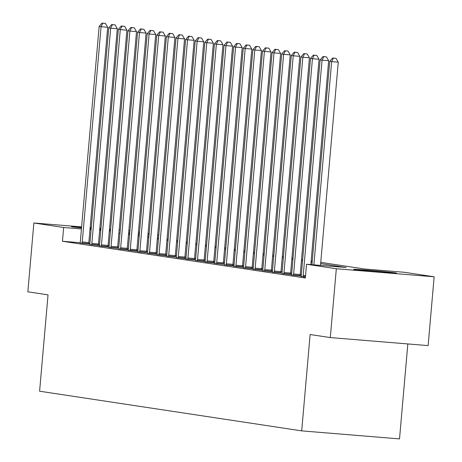 <?xml version="1.0" encoding="UTF-8"?>
<svg xmlns="http://www.w3.org/2000/svg" width="462" height="462" viewBox="0 0 462 462"><rect width="100%" height="100%" fill="white"/><g stroke="black" fill="none" stroke-linecap="round" stroke-linejoin="round"><path stroke-width="0.69" d="M354.429 269.537A21.558 0.398 -175 0 1 353.58 269.352A21.558 0.398 -175 0 1 372.043 270.57A21.558 0.398 -175 0 1 395.674 272.921A21.558 0.398 -175 0 1 396.529 273.106A21.558 0.398 -175 0 1 378.066 271.887A21.558 0.398 -175 0 1 354.429 269.537M81.526 227.882A21.558 0.398 -175 0 1 72.343 226.854A21.558 0.398 -175 0 1 71.495 226.663A21.558 0.398 -175 0 1 81.589 227.212M90.13 227.899A21.558 0.398 -175 0 1 91.251 227.997M99.792 228.759A21.558 0.398 -175 0 1 100.912 228.869M109.442 229.73A21.558 0.398 -175 0 1 110.562 229.851M407.831 343.942L399.52 438.9L301.698 430.873L39.599 391.21L48.031 294.86L27.853 291.811L33.87 222.99L81.612 226.906M138.444 232.04L139.559 232.207M148.054 233.489L149.168 233.662M157.657 234.944L158.778 235.112M320.755 262.37L364.709 269.023L404.366 272.28L434.147 276.784L336.324 268.757L306.543 264.252L346.2 267.504L320.645 263.635M336.324 268.757L330.307 337.578L428.13 345.605L434.147 276.784M110.522 230.307A21.558 0.398 -175 0 1 109.396 230.238M100.849 229.602A21.558 0.398 -175 0 1 99.723 229.51M91.181 228.782A21.558 0.398 -175 0 1 90.061 228.684M80.105 243.058L80.174 242.717L62.451 241.262L305.336 278.014L306.543 264.252M301.339 274.665L300.225 274.492M291.736 273.209L290.615 273.042M282.126 271.754L281.012 271.587A2.766 0.774 -85.3 0 0 280.971 272.644L280.983 273.088M272.516 270.299L271.402 270.131M262.913 268.849L261.792 268.676M253.303 267.394L252.188 267.227A2.766 0.774 -85.3 0 0 252.148 268.283L252.16 268.728M243.693 265.939L242.579 265.771M234.084 264.483L232.969 264.316M224.48 263.034L223.36 262.861M214.87 261.579L213.756 261.411M205.261 260.123L204.146 259.956M195.657 258.668L194.537 258.501M186.047 257.219L184.933 257.045M176.438 255.763L175.323 255.596M166.834 254.308L165.714 254.14M157.224 252.853L156.11 252.685M147.615 251.397L146.5 251.23A2.766 0.774 -85.3 0 0 146.466 252.292L146.471 252.731M138.005 249.948L136.891 249.775M128.401 248.492L127.287 248.325M118.792 247.037L117.677 246.87A2.766 0.774 -85.3 0 0 117.643 247.932L117.648 248.371M109.182 245.582L108.068 245.414M99.561 244.306L98.441 244.213M89.888 243.509L88.814 243.422M80.122 242.977L88.825 243.924M89.732 244.433L99.405 245.541M99.411 245.524L98.435 245.374M99.336 245.882L109.015 246.997M109.015 246.979L108.039 246.829M108.945 247.337L117.648 248.285M118.555 248.793L128.228 249.907M128.234 249.884L127.258 249.74M128.159 250.248L137.838 251.357M137.843 251.34L136.862 251.195M137.768 251.698L146.471 252.645M147.378 253.153L157.051 254.267M157.057 254.25L156.081 254.1M156.982 254.608L166.661 255.723M166.667 255.7L165.685 255.555M166.591 256.063L175.294 257.011M176.201 257.513L185.874 258.628M185.88 258.61L184.904 258.46M185.805 258.968L194.514 259.915M195.414 260.424L205.093 261.538M205.093 261.515L204.117 261.371M205.024 261.879L214.697 262.988M214.703 262.97L213.727 262.826M214.634 263.328L223.337 264.276M224.237 264.784L233.916 265.898M233.916 265.881L232.94 265.731M233.847 266.239L243.526 267.354M243.526 267.331L242.55 267.186M243.457 267.694L253.13 268.803M253.136 268.786L252.16 268.641M253.06 269.144L262.739 270.258M262.745 270.241L261.763 270.091M262.67 270.599L272.349 271.714M272.349 271.696L271.373 271.546M272.28 272.054L280.983 273.002M281.884 273.51L291.562 274.619M291.568 274.601L290.586 274.457M291.493 274.959L301.172 276.074M301.172 276.057L300.196 275.906M301.103 276.415L305.417 277.09M90.154 227.61L91.28 227.697M99.821 228.401L100.947 228.494M109.488 229.192L110.609 229.285M119.156 229.989L120.276 230.082M128.817 230.781L129.943 230.873M330.307 337.578L310.129 334.523L301.698 430.873M62.451 241.262L63.658 227.495L33.87 222.99M100.768 230.538L99.642 230.451M91.101 229.747L89.975 229.654M81.433 228.956L63.658 227.495M312.15 262.352L311.036 262.185M302.546 260.897L301.432 260.73M292.937 259.442L291.822 259.274M283.327 257.992L282.213 257.819M273.723 256.537L272.603 256.37M264.114 255.082L262.999 254.914M254.504 253.626L253.39 253.459M244.9 252.177L243.78 252.004M235.291 250.722L234.176 250.554M225.681 249.266L224.567 249.099M216.077 247.811L214.957 247.644M206.468 246.362L205.353 246.188M196.858 244.906L195.744 244.739M187.249 243.451L186.134 243.283M177.645 241.996L176.524 241.828M168.035 240.546L166.921 240.373M158.426 239.091L157.311 238.923M148.822 237.635L147.701 237.468M139.212 236.18L138.098 236.013M129.603 234.731L128.488 234.557M119.999 233.275L118.878 233.108M110.389 231.82L109.275 231.653M128.598 233.293L129.712 233.466M138.207 234.748L139.322 234.915M147.817 236.203L148.931 236.371M157.421 237.659L158.541 237.826M167.03 239.108L168.145 239.281M176.64 240.563L177.755 240.731M186.244 242.019L187.364 242.186M195.853 243.474L196.968 243.641M205.463 244.924L206.578 245.097M215.067 246.379L216.187 246.546M224.676 247.834L225.791 248.002M234.286 249.289L235.401 249.457M243.896 250.739L245.01 250.912M253.499 252.194L254.62 252.362M263.109 253.65L264.224 253.817M272.719 255.105L273.833 255.272M282.322 256.554L283.443 256.728M291.932 258.01L293.047 258.177M301.542 259.465L302.656 259.632M311.145 260.92L312.266 261.088M158.761 235.302L157.634 235.21M149.093 234.505L147.973 234.413M139.426 233.714L138.305 233.622M129.764 232.923L128.638 232.831M82.242 241.99L88.848 242.533L107.686 27.264L101.074 26.721L82.242 241.99A2.766 0.774 -85.3 0 0 82.207 243.024L82.213 243.382M102.795 23.216L105.44 23.435L102.027 23.1L102.795 23.216L101.074 26.721L99.151 26.426L80.319 241.701A2.766 0.774 -85.3 0 1 80.174 242.717M88.848 242.533A2.766 0.774 -85.3 0 0 88.814 243.566L88.825 244.011M107.686 27.264L105.44 23.435M102.027 23.1L99.151 26.426M91.851 243.445L98.458 243.988L117.29 28.713L110.684 28.176L91.851 243.445A2.766 0.774 -85.3 0 0 91.817 244.479L91.823 244.837M112.405 24.671L115.044 24.884L111.631 24.555L112.405 24.671L110.684 28.176L108.761 27.882L89.928 243.151A2.766 0.774 -85.3 0 1 89.784 244.173L89.715 244.513M98.458 243.988A2.766 0.774 -85.3 0 0 98.423 245.022L98.435 245.466M117.29 28.713L115.044 24.884M111.631 24.555L108.761 27.882M101.455 244.895L108.068 245.438L126.9 30.169L120.287 29.626L101.455 244.895A2.766 0.774 -85.3 0 0 101.421 245.934L101.432 246.286M122.008 26.126L124.653 26.34L121.24 26.011L122.008 26.126L120.287 29.626L118.37 29.337L99.538 244.606A2.766 0.774 -85.3 0 1 99.388 245.628L99.318 245.969M108.068 245.438A2.766 0.774 -85.3 0 0 108.033 246.477L108.044 246.916M126.9 30.169L124.653 26.34M121.24 26.011L118.37 29.337M111.065 246.35L117.671 246.893L136.509 31.624L129.897 31.081L111.065 246.35A2.766 0.774 -85.3 0 0 111.03 247.389L111.036 247.742M131.618 27.576L134.263 27.795L130.85 27.46L131.618 27.576L129.897 31.081L127.974 30.792L109.142 246.061A2.766 0.774 -85.3 0 1 108.997 247.078L108.928 247.424M136.509 31.624L134.263 27.795M130.85 27.46L127.974 30.792M120.674 247.805L127.281 248.348L146.113 33.079L139.507 32.536L120.674 247.805A2.766 0.774 -85.3 0 0 120.64 248.839L120.646 249.197M141.228 29.031L143.867 29.25L140.46 28.915L141.228 29.031L139.507 32.536L137.584 32.242L118.751 247.517A2.766 0.774 -85.3 0 1 118.607 248.533L118.538 248.879M127.281 248.348A2.766 0.774 -85.3 0 0 127.246 249.382L127.258 249.827M146.113 33.079L143.867 29.25M140.46 28.915L137.584 32.242M130.278 249.261L136.891 249.803L155.723 34.529L149.116 33.992L130.278 249.261A2.766 0.774 -85.3 0 0 130.244 250.294L130.255 250.652M150.831 30.486L153.476 30.7L150.063 30.371L150.831 30.486L149.116 33.992L147.193 33.697L128.361 248.966A2.766 0.774 -85.3 0 1 128.211 249.988L128.141 250.329M136.891 249.803A2.766 0.774 -85.3 0 0 136.856 250.837L136.868 251.282M155.723 34.529L153.476 30.7M150.063 30.371L147.193 33.697M139.888 250.716L146.5 251.253L165.332 35.984L158.72 35.441L139.888 250.716A2.766 0.774 -85.3 0 0 139.853 251.75L139.865 252.102M160.441 31.942L163.086 32.155L159.673 31.826L160.441 31.942L158.72 35.441L156.803 35.152L137.965 250.421A2.766 0.774 -85.3 0 1 137.82 251.444L137.751 251.784M165.332 35.984L163.086 32.155M159.673 31.826L156.803 35.152M149.497 252.165L156.104 252.708L174.936 37.439L168.33 36.896L149.497 252.165A2.766 0.774 -85.3 0 0 149.463 253.205L149.469 253.557M170.051 33.391L172.696 33.611L169.283 33.276L170.051 33.391L168.33 36.896L166.407 36.608L147.574 251.877A2.766 0.774 -85.3 0 1 147.43 252.893L147.361 253.24M156.104 252.708A2.766 0.774 -85.3 0 0 156.069 253.748L156.081 254.187M174.936 37.439L172.696 33.611M169.283 33.276L166.407 36.608M159.101 253.621L165.714 254.164L184.546 38.895L177.939 38.352L159.101 253.621A2.766 0.774 -85.3 0 0 159.067 254.654L159.078 255.012M179.654 34.846L182.299 35.066L178.886 34.731L179.654 34.846L177.939 38.352L176.016 38.057L157.184 253.332A2.766 0.774 -85.3 0 1 157.034 254.348L156.965 254.695M165.714 254.164A2.766 0.774 -85.3 0 0 165.679 255.197L165.691 255.642M184.546 38.895L182.299 35.066M178.886 34.731L176.016 38.057M168.711 255.076L175.323 255.619L194.155 40.344L187.543 39.807L168.711 255.076A2.766 0.774 -85.3 0 0 168.676 256.11L168.688 256.468M189.264 36.302L191.909 36.515L188.496 36.186L189.264 36.302L187.543 39.807L185.626 39.513L166.788 254.781A2.766 0.774 -85.3 0 1 166.643 255.804L166.574 256.144M175.323 255.619A2.766 0.774 -85.3 0 0 175.289 256.653L175.3 257.097M194.155 40.344L191.909 36.515M188.496 36.186L185.626 39.513M178.32 256.531L184.927 257.068L203.765 41.799L197.153 41.257L178.32 256.531A2.766 0.774 -85.3 0 0 178.286 257.565L178.292 257.917M198.874 37.757L201.519 37.971L198.106 37.641L198.874 37.757L197.153 41.257L195.23 40.968L176.397 256.237A2.766 0.774 -85.3 0 1 176.253 257.259L176.184 257.6M184.927 257.068A2.766 0.774 -85.3 0 0 184.892 258.108L184.904 258.547M203.765 41.799L201.519 37.971M198.106 37.641L195.23 40.968M187.924 257.981L194.537 258.524L213.369 43.255L206.762 42.712L187.924 257.981A2.766 0.774 -85.3 0 0 187.895 259.02L187.901 259.373M208.477 39.206L211.122 39.426L207.709 39.091L208.477 39.206L206.762 42.712L204.839 42.423L186.007 257.692A2.766 0.774 -85.3 0 1 185.863 258.708L185.788 259.055M194.537 258.524A2.766 0.774 -85.3 0 0 194.502 259.563L194.514 260.002M213.369 43.255L211.122 39.426M207.709 39.091L204.839 42.423M197.534 259.436L204.146 259.979L222.979 44.71L216.366 44.167L197.534 259.436A2.766 0.774 -85.3 0 0 197.499 260.47L197.511 260.828M218.087 40.662L220.732 40.881L217.319 40.546L218.087 40.662L216.366 44.167L214.449 43.873L195.611 259.147A2.766 0.774 -85.3 0 1 195.466 260.164L195.397 260.51M204.146 259.979A2.766 0.774 -85.3 0 0 204.112 261.013L204.123 261.457M222.979 44.71L220.732 40.881M217.319 40.546L214.449 43.873M207.143 260.891L213.75 261.434L232.588 46.16L225.976 45.623L207.143 260.891A2.766 0.774 -85.3 0 0 207.109 261.925L207.115 262.283M227.697 42.117L230.342 42.337L226.929 42.002L227.697 42.117L225.976 45.623L224.053 45.328L205.22 260.597A2.766 0.774 -85.3 0 1 205.076 261.619L205.007 261.96M213.75 261.434A2.766 0.774 -85.3 0 0 213.715 262.468L213.727 262.913M232.588 46.16L230.342 42.337M226.929 42.002L224.053 45.328M216.753 262.347L223.36 262.884L242.192 47.615L235.585 47.072L216.753 262.347A2.766 0.774 -85.3 0 0 216.718 263.38L216.724 263.733M237.306 43.572L239.945 43.786L236.532 43.457L237.306 43.572L235.585 47.072L233.662 46.783L214.83 262.052A2.766 0.774 -85.3 0 1 214.686 263.074L214.616 263.415M223.36 262.884A2.766 0.774 -85.3 0 0 223.325 263.923L223.337 264.362M242.192 47.615L239.945 43.786M236.532 43.457L233.662 46.783M226.357 263.796L232.969 264.339L251.802 49.07L245.195 48.527L226.357 263.796A2.766 0.774 -85.3 0 0 226.322 264.836L226.334 265.188M246.91 45.022L249.555 45.241L246.142 44.906L246.91 45.022L245.195 48.527L243.272 48.239L224.44 263.507A2.766 0.774 -85.3 0 1 224.289 264.524L224.22 264.87M232.969 264.339A2.766 0.774 -85.3 0 0 232.935 265.379L232.946 265.817M251.802 49.07L249.555 45.241M246.142 44.906L243.272 48.239M235.967 265.252L242.573 265.794L261.411 50.525L254.799 49.983L235.967 265.252A2.766 0.774 -85.3 0 0 235.932 266.285L235.943 266.643M256.52 46.477L259.165 46.697L255.752 46.362L256.52 46.477L254.799 49.983L252.876 49.688L234.043 264.963A2.766 0.774 -85.3 0 1 233.899 265.979L233.83 266.326M242.573 265.794A2.766 0.774 -85.3 0 0 242.544 266.828L242.55 267.273M261.411 50.525L259.165 46.697M255.752 46.362L252.876 49.688M245.576 266.707L252.183 267.25L271.015 51.975L264.408 51.438L245.576 266.707A2.766 0.774 -85.3 0 0 245.541 267.741L245.547 268.099M266.129 47.933L268.769 48.152L265.361 47.817L266.129 47.933L264.408 51.438L262.485 51.143L243.653 266.412A2.766 0.774 -85.3 0 1 243.509 267.434L243.439 267.775M271.015 51.975L268.769 48.152M265.361 47.817L262.485 51.143M255.18 268.162L261.792 268.699L280.625 53.43L274.018 52.887L255.18 268.162A2.766 0.774 -85.3 0 0 255.145 269.196L255.157 269.548M275.733 49.388L278.378 49.601L274.965 49.272L275.733 49.388L274.018 52.887L272.095 52.599L253.263 267.868A2.766 0.774 -85.3 0 1 253.112 268.89L253.043 269.231M261.792 268.699A2.766 0.774 -85.3 0 0 261.758 269.739L261.769 270.178M280.625 53.43L278.378 49.601M274.965 49.272L272.095 52.599M264.79 269.612L271.402 270.154L290.234 54.886L283.622 54.343L264.79 269.612A2.766 0.774 -85.3 0 0 264.755 270.651L264.766 271.003M285.343 50.837L287.988 51.057L284.575 50.722L285.343 50.837L283.622 54.343L281.704 54.054L262.866 269.323A2.766 0.774 -85.3 0 1 262.722 270.339L262.653 270.686M271.402 270.154A2.766 0.774 -85.3 0 0 271.367 271.194L271.373 271.633M290.234 54.886L287.988 51.057M284.575 50.722L281.704 54.054M274.399 271.067L281.006 271.61L299.838 56.341L293.231 55.798L274.399 271.067A2.766 0.774 -85.3 0 0 274.364 272.101L274.37 272.459M294.952 52.293L297.597 52.512L294.184 52.177L294.952 52.293L293.231 55.798L291.308 55.504L272.476 270.778A2.766 0.774 -85.3 0 1 272.332 271.795L272.262 272.141M299.838 56.341L297.597 52.512M294.184 52.177L291.308 55.504M284.003 272.522L290.615 273.065L309.448 57.796L302.841 57.253L284.003 272.522A2.766 0.774 -85.3 0 0 283.968 273.556L283.98 273.914M304.556 53.748L307.201 53.967L303.788 53.632L304.556 53.748L302.841 57.253L300.918 56.959L282.086 272.228A2.766 0.774 -85.3 0 1 281.935 273.25L281.866 273.591M290.615 273.065A2.766 0.774 -85.3 0 0 290.581 274.099L290.592 274.543M309.448 57.796L307.201 53.967M303.788 53.632L300.918 56.959M293.613 273.978L300.225 274.52L319.057 59.246L312.445 58.703L293.613 273.978A2.766 0.774 -85.3 0 0 293.578 275.011L293.589 275.364M314.166 55.203L316.811 55.417L313.398 55.088L314.166 55.203L312.445 58.703L310.528 58.414L291.689 273.683A2.766 0.774 -85.3 0 1 291.545 274.705L291.476 275.046M300.225 274.52A2.766 0.774 -85.3 0 0 300.19 275.554L300.202 275.993M319.057 59.246L316.811 55.417M313.398 55.088L310.528 58.414M310.828 264.599L328.667 60.701L322.054 60.158L303.222 275.427A2.766 0.774 -85.3 0 0 303.188 276.467L303.193 276.819M323.775 56.653L326.42 56.872L323.007 56.537L323.775 56.653L322.054 60.158L320.131 59.869L301.299 275.138A2.766 0.774 -85.3 0 1 301.155 276.155L301.085 276.501M328.667 60.701L326.42 56.872M323.007 56.537L320.131 59.869M320.489 265.396L338.271 62.156L331.664 61.613L313.883 264.853M333.385 58.108L336.024 58.328L332.611 57.993L333.385 58.108L331.664 61.613L329.741 61.325L311.948 264.691M338.271 62.156L336.024 58.328M332.611 57.993L329.741 61.325M82.207 243.024L88.814 243.566M91.817 244.479L98.423 245.022M101.421 245.934L108.033 246.477M111.03 247.389L117.643 247.932M120.64 248.839L127.246 249.382M130.244 250.294L136.856 250.837M139.853 251.75L146.466 252.292M149.463 253.205L156.069 253.748M159.067 254.654L165.679 255.197M168.676 256.11L175.289 256.653M178.286 257.565L184.892 258.108M187.895 259.02L194.502 259.563M197.499 260.47L204.112 261.013M207.109 261.925L213.715 262.468M216.718 263.38L223.325 263.923M226.322 264.836L232.935 265.379M235.932 266.285L242.544 266.828M245.541 267.741L252.148 268.283M255.145 269.196L261.758 269.739M264.755 270.651L271.367 271.194M274.364 272.101L280.971 272.644M283.968 273.556L290.581 274.099M293.578 275.011L300.19 275.554M303.222 275.427L305.549 275.618M303.188 276.467L305.457 276.651"/></g></svg>

